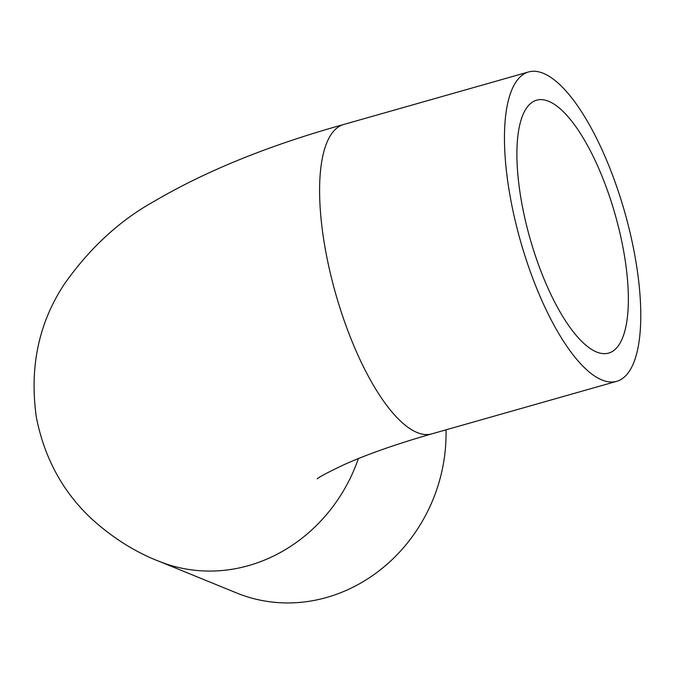 <?xml version="1.0" encoding="UTF-8"?>
<svg xmlns="http://www.w3.org/2000/svg" width="674" height="674" viewBox="0 0 674 674"><rect width="100%" height="100%" fill="white"/><g stroke="black" fill="none" stroke-linecap="round" stroke-linejoin="round"><path stroke-width="1.01" d="M358.383 458.59A160.842 146.477 -67.8 0 1 158.601 561.113L236.65 592.977A160.842 146.477 -67.8 0 0 446.011 429.835M634.15 251.756A160.842 54.097 74.1 0 0 528.669 71.924A160.842 54.097 74.1 0 0 520.598 241.427A160.842 54.097 74.1 0 0 616.6 381.358A160.842 54.097 74.1 0 0 634.15 251.756M622.928 247.173A131.489 44.223 74.1 0 0 536.698 100.156A131.489 44.223 74.1 0 0 530.093 238.722A131.489 44.223 74.1 0 0 608.571 353.125A131.489 44.223 74.1 0 0 622.928 247.173M158.601 561.113C135.558 552.191 113.687 538.501 92.978 520.067C63.364 492.947 44.484 458.64 36.329 417.164C29.319 367.145 38.73 322.694 64.561 283.796C89.962 247.821 119.896 220.305 154.363 201.223C206.134 170.817 269.28 145.222 343.807 124.454A160.842 54.097 74.1 0 0 335.736 293.957A160.842 54.097 74.1 0 0 431.731 433.887C395.773 444.25 366.546 454.52 344.06 464.681C328.406 472.103 319.451 476.813 317.218 478.826M528.669 71.924L343.807 124.454M616.6 381.358L431.731 433.887"/></g></svg>
